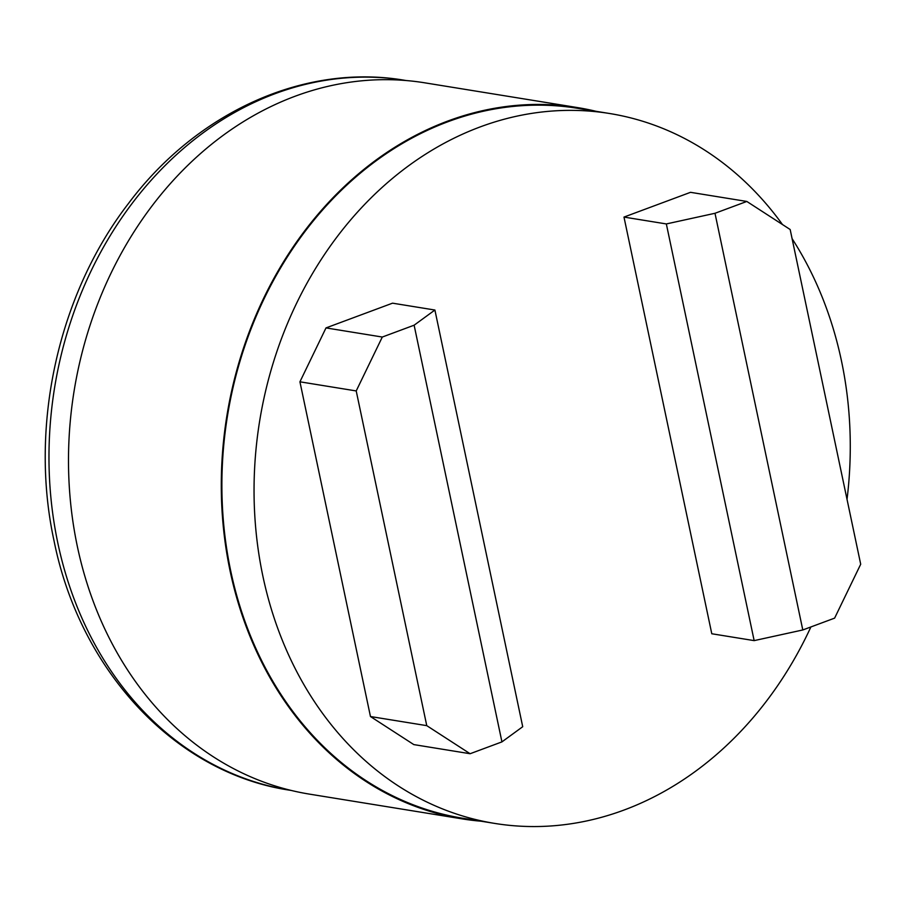 <?xml version="1.0" encoding="UTF-8"?>
<svg xmlns="http://www.w3.org/2000/svg" width="906" height="906" viewBox="0 0 906 906"><rect width="100%" height="100%" fill="white"/><g stroke="black" fill="none" stroke-linecap="round" stroke-linejoin="round"><path stroke-width="1.36" d="M714.993 213.284L746.816 201.449L690.519 192.321L623.985 217.078L711.788 633.758L754.154 640.621L802.795 629.964L714.993 213.284L666.34 223.941L754.154 640.621M623.985 217.078L666.34 223.941M746.816 201.449L790.168 229.512L860.7 564.234L834.619 618.13L802.795 629.964M326.001 327.915L299.931 381.811L356.217 390.939L382.298 337.043L326.001 327.915L392.547 303.17L434.903 310.033L414.121 325.197L501.935 741.889L522.717 726.714L434.903 310.033M382.298 337.043L414.121 325.197M596.023 111.302A360.294 296.919 99.2 0 0 577.62 107.599L424.823 82.831A360.294 296.919 99.2 0 0 74.099 390.996A360.294 296.919 99.2 0 0 309.569 794.143L462.366 818.911A360.294 296.919 99.2 0 0 480.995 821.198M577.62 107.599A360.294 296.919 99.2 0 0 226.896 415.763A360.294 296.919 99.2 0 0 462.366 818.911M609.681 113.522L577.507 108.301A359.58 296.33 99.2 0 0 227.485 415.854A359.58 296.33 99.2 0 0 462.49 818.197L494.653 823.407A359.58 296.33 -80.8 0 1 262.865 576.08A359.58 296.33 -80.8 0 1 609.681 113.522A359.58 296.33 -80.8 0 1 782.467 224.529M792.082 238.629A359.58 296.33 -80.8 0 1 841.459 360.848A359.58 296.33 -80.8 0 1 847.031 499.365M810.893 626.952A359.58 296.33 -80.8 0 1 494.653 823.407M370.463 716.533L413.815 744.596L470.112 753.724L426.76 725.649L370.463 716.533L299.931 381.811M426.76 725.649L356.217 390.939M501.935 741.889L470.112 753.724M57.791 542.853A359.58 296.33 -80.8 0 1 404.608 80.283C304.744 63.148 197.044 111.891 128.471 203.476C58.075 294.631 29.094 426.25 54.043 540.837C80.011 670.893 175.402 773.192 289.58 790.179A359.58 296.33 -80.8 0 1 57.791 542.853M289.58 790.179L291.177 790.44M404.608 80.283L406.205 80.543"/></g></svg>

